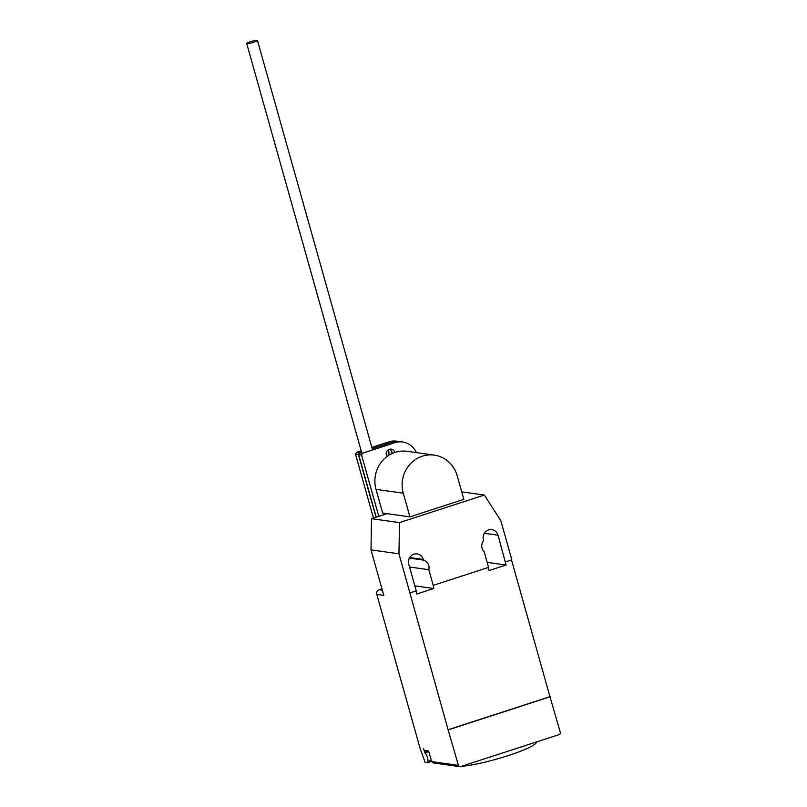 <?xml version="1.0" encoding="UTF-8"?>
<svg xmlns="http://www.w3.org/2000/svg" width="807" height="807" viewBox="0 0 807 807"><rect width="100%" height="100%" fill="white"/><g stroke="black" fill="none" stroke-linecap="round" stroke-linejoin="round"><path stroke-width="1.21" d="M391.869 453.635A4.66 4.418 98 0 0 389.63 449.227M388.036 450.003A4.66 4.418 -82 0 1 387.885 455.915M376.022 517.216L358.429 454.634L355.524 454.23L373.459 518.054M372.188 448.611L392.031 442.175A18.904 17.936 -82 0 1 399.495 441.56L396.58 441.157A18.904 17.936 98 0 0 389.115 441.762L371.845 447.371M392.031 442.175L389.115 441.762M361.203 450.831L356.482 452.364L355.524 454.23M358.429 454.634L359.387 452.767L356.482 452.364M359.387 452.767L361.778 451.991M394.865 452.445A4.66 4.418 98 0 0 389.357 449.307A4.66 4.418 98 0 0 387.017 456.53M389.761 449.206A4.66 4.418 -82 0 1 392.111 453.524M378.786 516.319L361.576 455.077L358.661 454.674L376.223 517.156M361.576 455.077L362.535 453.211L395.178 442.609A18.904 17.936 -82 0 1 402.632 442.004L399.727 441.59A18.904 17.936 98 0 0 392.263 442.206L372.219 448.712M395.178 442.609L392.263 442.206M402.632 442.004A18.904 17.936 -82 0 1 416.341 452.616M362.535 453.211L359.619 452.808L358.661 454.674M257.181 40.35A5.588 0.736 -15.7 0 0 251.108 41.52A5.588 0.736 -15.7 0 0 246.71 43.517A5.588 0.736 -15.7 0 0 247.003 43.659A5.588 0.736 -15.7 0 0 253.075 42.489A5.588 0.736 -15.7 0 0 257.473 40.491A5.588 0.736 -15.7 0 0 257.181 40.35M434.327 455.138L407.071 451.315A29.587 28.074 98 0 0 376.012 489.365L382.669 513.05L409.926 516.873L403.268 493.188A29.587 28.074 -82 0 1 434.327 455.138A29.587 28.074 -82 0 1 457.176 475.676L463.833 499.362L409.926 516.873M536.302 742.006L536.312 742.047A42.862 5.679 164.3 0 1 508.319 755.564A42.862 5.679 164.3 0 1 461.372 766.337M458.537 766.468A42.862 5.679 164.3 0 1 455.995 766.327A42.862 5.679 164.3 0 1 454.402 765.883M458.426 765.359L448.087 729.75L549.95 696.673L560.29 732.282A1.866 1.765 -82 0 1 559.09 734.612L460.626 766.579A1.866 1.765 -82 0 1 458.426 765.359L431.644 761.606L429.142 752.719A1.866 0.535 -108 0 0 428.063 750.853L424.563 750.369A1.866 0.535 72 0 1 423.483 748.503L424.896 752.84A4.842 1.392 72 0 1 427.498 757.612A4.842 1.392 72 0 1 427.861 761.505L427.478 762.726L425.148 762.403L420.255 748.967L376.819 594.416A3.722 3.531 98 0 1 379.209 589.756L381.963 588.868M431.584 761.394L427.478 762.726M431.644 761.606L433.42 762.948L459.869 766.65M386.987 513.655L371.502 518.689L371.008 549.89L383.799 595.395L376.819 594.416M409.351 558.131L423.524 560.119A8.009 7.606 -82 0 1 428.81 569.702L433.218 585.357L488.558 567.392L484.16 551.726A8.009 7.606 -82 0 1 483.625 540.599L483.443 539.954A8.009 7.606 -82 0 1 491.856 529.644A8.009 7.606 -82 0 1 498.04 535.212L506.09 565.031L489.113 570.539L488.255 567.492M433.218 585.357L433.762 588.515L416.785 594.023L415.928 590.976M448.087 729.75L398.961 553.804L399.455 522.603L484.341 495.034L500.824 520.727L511.82 559.836L505.535 561.874M511.507 559.937L549.95 696.673M409.532 566.998L428.81 569.702M414.828 585.862L433.762 588.515M371.008 549.89L398.961 553.804M409.956 592.913L416.241 590.875L408.745 564.204A8.009 7.606 -82 0 1 417.158 553.905A8.009 7.606 -82 0 1 423.342 559.463L423.524 560.119M487.156 562.378L506.09 565.031M550.293 696.723L448.44 729.8M461.725 491.867L484.341 495.034M371.502 518.689L399.455 522.603M403.268 493.188L376.012 489.365M424.896 752.84L428.709 751.599M428.194 750.913L424.492 752.114M431.301 760.396L427.861 761.505M382.336 590.199L379.209 589.756M484.371 533.296L498.04 535.212M409.674 557.556L423.342 559.463M361.546 452.071L246.71 43.517M372.562 449.953L257.473 40.491"/></g></svg>
